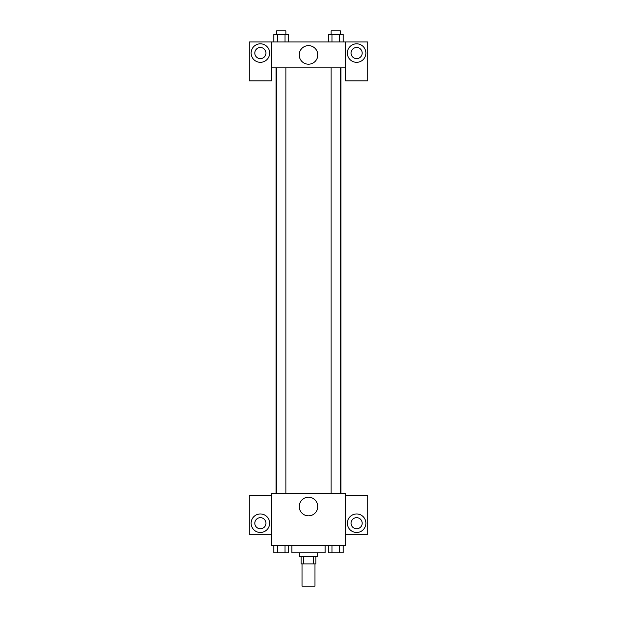 <?xml version="1.0" encoding="UTF-8"?>
<svg xmlns="http://www.w3.org/2000/svg" width="617" height="617" viewBox="0 0 617 617"><rect width="100%" height="100%" fill="white"/><g stroke="black" fill="none" stroke-linecap="round" stroke-linejoin="round"><path stroke-width="0.93" d="M302.022 563.938L302.022 586.15L314.978 586.15L314.978 563.938M313.251 556.534L313.251 563.938L301.096 563.938L301.096 556.534M313.251 563.938L315.904 563.938L315.904 556.534M317.755 552.832L317.755 556.534L299.245 556.534L299.245 552.832M303.749 556.534L303.749 563.938M291.841 545.428L291.841 552.832L325.159 552.832L325.159 545.428M345.52 545.428L271.48 545.428L271.48 493.6L345.52 493.6L345.52 545.428M260.374 532.471A9.255 9.255 0 0 1 252.361 518.588A9.255 9.255 0 0 1 268.387 518.588A9.255 9.255 0 0 1 260.374 532.471M271.48 534.322L249.268 534.322L249.268 495.451L271.48 495.451M254.821 523.216A5.553 5.553 0 0 1 260.374 517.663A5.553 5.553 0 0 1 265.927 523.216A5.553 5.553 0 0 1 260.374 528.769A5.553 5.553 0 0 1 254.821 523.216M308.5 515.843A9.286 9.286 0 0 1 300.456 501.914A9.286 9.286 0 0 1 316.544 501.914A9.286 9.286 0 0 1 308.5 515.843M356.626 532.471A9.255 9.255 0 0 1 348.613 518.588A9.255 9.255 0 0 1 364.639 518.588A9.255 9.255 0 0 1 356.626 532.471M345.52 534.322L367.732 534.322L367.732 495.451L345.52 495.451M351.073 523.216A5.553 5.553 0 0 1 356.626 517.663A5.553 5.553 0 0 1 362.179 523.216A5.553 5.553 0 0 1 356.626 528.769A5.553 5.553 0 0 1 351.073 523.216M340.931 67.87L340.931 493.6M331.121 493.6L331.121 67.87M285.879 67.87L285.879 493.6M345.52 67.87L345.52 80.827L367.732 80.827L367.732 41.956L345.52 41.956L345.52 67.87L271.48 67.87L271.48 80.827L249.268 80.827L249.268 41.956L271.48 41.956L271.48 67.87M265.927 53.062A5.553 5.553 0 0 1 260.374 58.615A5.553 5.553 0 0 1 254.821 53.062A5.553 5.553 0 0 1 260.374 47.509A5.553 5.553 0 0 1 265.927 53.062M260.374 62.317A9.255 9.255 0 0 1 252.361 48.434A9.255 9.255 0 0 1 268.387 48.434A9.255 9.255 0 0 1 260.374 62.317M362.179 53.062A5.553 5.553 0 0 1 353.849 57.875A5.553 5.553 0 0 1 353.849 48.249A5.553 5.553 0 0 1 362.179 53.062M356.626 62.317A9.255 9.255 0 0 1 348.613 48.434A9.255 9.255 0 0 1 364.639 48.434A9.255 9.255 0 0 1 356.626 62.317M345.52 41.956L271.48 41.956M299.214 54.913A9.286 9.286 0 0 1 313.143 46.869A9.286 9.286 0 0 1 313.143 62.957A9.286 9.286 0 0 1 299.214 54.913M343.229 41.956L343.229 34.552L328.267 34.552L328.267 41.956M339.489 34.552L339.489 41.956M332.008 34.552L332.008 41.956M331.121 34.552L331.121 30.85L340.376 30.85L340.376 34.552M288.733 41.956L288.733 34.552L273.771 34.552L273.771 41.956M284.992 34.552L284.992 41.956M277.511 34.552L277.511 41.956M276.624 34.552L276.624 30.85L285.879 30.85L285.879 34.552M343.229 545.428L343.229 552.832L328.267 552.832L328.267 545.428M339.489 545.428L339.489 552.832M332.008 545.428L332.008 552.832M340.376 552.832L331.121 552.832M288.733 545.428L288.733 552.832L273.771 552.832L273.771 545.428M284.992 545.428L284.992 552.832M277.511 545.428L277.511 552.832M285.879 552.832L276.624 552.832M276.069 67.87L276.069 493.6M340.376 493.6L340.376 67.87M276.624 67.87L276.624 493.6"/></g></svg>
